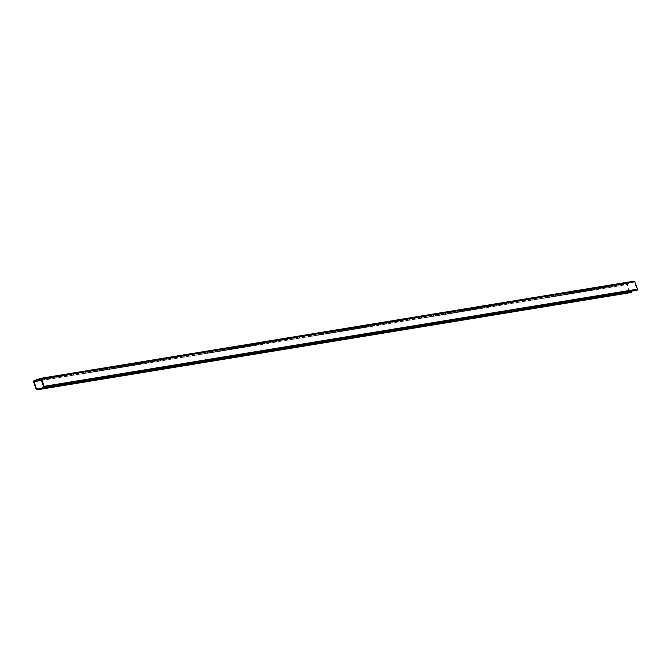 <?xml version="1.0" encoding="UTF-8"?>
<svg xmlns="http://www.w3.org/2000/svg" width="671" height="671" viewBox="0 0 671 671"><rect width="100%" height="100%" fill="white"/><g stroke="black" fill="none" stroke-linecap="round" stroke-linejoin="round"><path stroke-width="0.5" stroke-dasharray="3.35 2.52" d="M40.134 378.83L37.66 379.711L40.788 378.721L40.134 378.83L40.319 379.358M48.044 377.53L45.569 378.41L48.698 377.429L48.044 377.53L48.228 378.067L48.949 377.958L45.745 378.939L48.228 378.067M55.953 376.238L53.479 377.119L56.607 376.129L55.953 376.238L56.138 376.767L56.859 376.657L53.663 377.647L56.138 376.767M63.871 374.938L61.388 375.819L64.517 374.837L63.871 374.938L64.047 375.475L64.768 375.366L61.573 376.347L64.047 375.475M71.78 373.646L69.298 374.527L72.434 373.537L71.78 373.646L71.965 374.175L72.686 374.074L69.482 375.055L71.965 374.175M79.69 372.355L77.207 373.227L80.344 372.246L79.69 372.355L79.874 372.883L80.595 372.774L77.391 373.755L79.874 372.883M87.599 371.055L85.125 371.935L88.253 370.946L87.599 371.055L87.784 371.583L88.505 371.482L85.301 372.464L87.784 371.583M95.508 369.763L93.034 370.635L96.163 369.654L95.508 369.763L95.693 370.291L96.414 370.182L93.219 371.172L95.693 370.291M103.418 368.463L100.944 369.344L104.072 368.354L103.418 368.463L103.602 368.991L104.324 368.891L101.128 369.872L103.602 368.991M111.336 367.171L108.853 368.043L111.982 367.062L111.336 367.171L111.512 367.7L112.233 367.591L109.037 368.58L111.512 367.7M119.245 365.871L116.762 366.752L119.899 365.77L119.245 365.871L119.43 366.4L120.151 366.299L116.947 367.28L119.43 366.4M127.154 364.579L124.672 365.452L127.809 364.47L127.154 364.579L127.339 365.108L128.06 364.999L124.856 365.989L127.339 365.108M135.064 363.279L132.59 364.16L135.718 363.179L135.064 363.279L135.248 363.816L135.97 363.707L132.766 364.689L135.248 363.816M142.973 361.988L140.499 362.868L143.628 361.879L142.973 361.988L143.158 362.516L143.879 362.407L140.684 363.397L143.158 362.516M150.883 360.688L148.408 361.568L151.537 360.587L150.883 360.688L151.067 361.224L151.789 361.115L148.593 362.097L151.067 361.224M158.801 359.396L156.318 360.277L159.446 359.287L158.801 359.396L158.977 359.924L159.698 359.824L156.502 360.805L158.977 359.924M166.71 358.104L164.227 358.977L167.364 357.995L166.71 358.104L166.894 358.633L167.616 358.524L164.412 359.505L166.894 358.633M174.619 356.804L172.137 357.685L175.274 356.695L174.619 356.804L174.804 357.333L175.525 357.232L172.321 358.213L174.804 357.333M182.529 355.513L180.054 356.385L183.183 355.404L182.529 355.513L182.713 356.041L183.435 355.932L180.231 356.913L182.713 356.041M190.438 354.213L187.964 355.093L191.092 354.103L190.438 354.213L190.623 354.741L191.344 354.64L188.148 355.622L190.623 354.741M198.356 352.921L195.873 353.793L199.002 352.812L198.356 352.921L198.532 353.449L199.253 353.34L196.058 354.33L198.532 353.449M206.265 351.621L203.783 352.501L206.911 351.52L206.265 351.621L206.442 352.149L207.171 352.049L203.967 353.03L206.442 352.149M214.175 350.329L211.692 351.201L214.829 350.22L214.175 350.329L214.359 350.858L215.081 350.748L211.877 351.738L214.359 350.858M222.084 349.029L219.602 349.91L222.738 348.928L222.084 349.029L222.269 349.566L222.99 349.457L219.786 350.438L222.269 349.566M229.994 347.737L227.519 348.618L230.648 347.628L229.994 347.737L230.178 348.266L230.899 348.157L227.695 349.146L230.178 348.266M237.903 346.437L235.429 347.318L238.557 346.337L237.903 346.437L238.088 346.974L238.809 346.865L235.613 347.846L238.088 346.974M245.821 345.146L243.338 346.026L246.467 345.037L245.821 345.146L245.997 345.674L246.718 345.565L243.523 346.555L245.997 345.674M253.73 343.854L251.248 344.726L254.384 343.745L253.73 343.854L253.906 344.382L254.636 344.273L251.432 345.255L253.906 344.382M261.64 342.554L259.157 343.435L262.294 342.445L261.64 342.554L261.824 343.082L262.546 342.982L259.341 343.963L261.824 343.082M269.549 341.262L267.075 342.135L270.203 341.153L269.549 341.262L269.734 341.791L270.455 341.682L267.251 342.663L269.734 341.791M277.459 339.962L274.984 340.843L278.113 339.853L277.459 339.962L277.643 340.491L278.364 340.39L275.16 341.371L277.643 340.491M285.368 338.67L282.894 339.543L286.022 338.561L285.368 338.67L285.552 339.199L286.274 339.09L283.078 340.08L285.552 339.199M293.286 337.37L290.803 338.251L293.932 337.27L293.286 337.37L293.462 337.899L294.183 337.798L290.988 338.78L293.462 337.899M301.195 336.079L298.712 336.951L301.849 335.97L301.195 336.079L301.371 336.607L302.101 336.498L298.897 337.488L301.371 336.607M309.105 334.779L306.622 335.659L309.759 334.678L309.105 334.779L309.289 335.315L310.01 335.206L306.806 336.188L309.289 335.315M317.014 333.487L314.54 334.368L317.668 333.378L317.014 333.487L317.198 334.015L317.92 333.906L314.716 334.896L317.198 334.015M324.923 332.187L322.449 333.068L325.578 332.086L324.923 332.187L325.108 332.724L325.829 332.615L322.625 333.596L325.108 332.724M332.833 330.895L330.358 331.776L333.487 330.786L332.833 330.895L333.017 331.424L333.739 331.315L330.543 332.304L333.017 331.424M340.751 329.604L338.268 330.476L341.396 329.495L340.751 329.604L340.927 330.132L341.648 330.023L338.452 331.004L340.927 330.132M348.66 328.304L346.177 329.184L349.314 328.194L348.66 328.304L348.845 328.832L349.566 328.731L346.362 329.713L348.845 328.832M356.569 327.012L354.087 327.884L357.224 326.903L356.569 327.012L356.754 327.54L357.475 327.431L354.271 328.413L356.754 327.54M364.479 325.712L362.005 326.592L365.133 325.603L364.479 325.712L364.663 326.24L365.385 326.14L362.181 327.121L364.663 326.24M372.388 324.42L369.914 325.292L373.042 324.311L372.388 324.42L372.573 324.949L373.294 324.839L370.098 325.829L372.573 324.949M380.298 323.12L377.823 324.001L380.952 323.019L380.298 323.12L380.482 323.648L381.203 323.548L378.008 324.529L380.482 323.648M388.215 321.828L385.733 322.701L388.861 321.719L388.215 321.828L388.392 322.357L389.113 322.248L385.917 323.237L388.392 322.357M396.125 320.528L393.642 321.409L396.779 320.428L396.125 320.528L396.309 321.065L397.031 320.956L393.827 321.937L396.309 321.065M404.034 319.237L401.552 320.117L404.688 319.128L404.034 319.237L404.219 319.765L404.94 319.656L401.736 320.646L404.219 319.765M411.944 317.937L409.469 318.817L412.598 317.836L411.944 317.937L412.128 318.473L412.85 318.364L409.645 319.346L412.128 318.473M419.853 316.645L417.379 317.526L420.507 316.536L419.853 316.645L420.038 317.173L420.759 317.064L417.563 318.054L420.038 317.173M427.762 315.353L425.288 316.226L428.417 315.244L427.762 315.353L427.947 315.882L428.668 315.773L425.473 316.754L427.947 315.882M435.68 314.053L433.198 314.934L436.326 313.944L435.68 314.053L435.856 314.582L436.578 314.481L433.382 315.462L435.856 314.582M443.59 312.761L441.107 313.634L444.244 312.652L443.59 312.761L443.774 313.29L444.496 313.181L441.292 314.162L443.774 313.29M451.499 311.461L449.016 312.342L452.153 311.352L451.499 311.461L451.684 311.99L452.405 311.889L449.201 312.871L451.684 311.99M459.409 310.17L456.934 311.042L460.063 310.061L459.409 310.17L459.593 310.698L460.314 310.589L457.11 311.579L459.593 310.698M467.318 308.87L464.844 309.75L467.972 308.761L467.318 308.87L467.502 309.398L468.224 309.297L465.028 310.279L467.502 309.398M475.236 307.578L472.753 308.45L475.882 307.469L475.236 307.578L475.412 308.106L476.133 307.997L472.938 308.987L475.412 308.106M483.145 306.278L480.662 307.159L483.791 306.177L483.145 306.278L483.321 306.815L484.051 306.706L480.847 307.687L483.321 306.815M491.055 304.986L488.572 305.867L491.709 304.877L491.055 304.986L491.239 305.515L491.96 305.406L488.756 306.395L491.239 305.515M498.964 303.686L496.481 304.567L499.618 303.586L498.964 303.686L499.149 304.223L499.87 304.114L496.666 305.095L499.149 304.223M506.873 302.395L504.399 303.275L507.528 302.285L506.873 302.395L507.058 302.923L507.779 302.814L504.575 303.804L507.058 302.923M514.783 301.094L512.308 301.975L515.437 300.994L514.783 301.094L514.967 301.631L515.689 301.522L512.493 302.504L514.967 301.631M522.701 299.803L520.218 300.683L523.346 299.694L522.701 299.803L522.877 300.331L523.598 300.231L520.402 301.212L522.877 300.331M530.61 298.511L528.127 299.383L531.264 298.402L530.61 298.511L530.786 299.04L531.516 298.93L528.312 299.912L530.786 299.04M538.519 297.211L536.037 298.092L539.174 297.102L538.519 297.211L538.704 297.739L539.425 297.639L536.221 298.62L538.704 297.739M546.429 295.919L543.955 296.792L547.083 295.81L546.429 295.919L546.613 296.448L547.335 296.339L544.131 297.328L546.613 296.448M554.338 294.619L551.864 295.5L554.992 294.51L554.338 294.619L554.523 295.148L555.244 295.047L552.04 296.028L554.523 295.148M562.248 293.328L559.773 294.2L562.902 293.219L562.248 293.328L562.432 293.856L563.154 293.747L559.958 294.737L562.432 293.856M570.165 292.028L567.683 292.908L570.811 291.927L570.165 292.028L570.342 292.556L571.063 292.455L567.867 293.437L570.342 292.556M578.075 290.736L575.592 291.608L578.729 290.627L578.075 290.736L578.251 291.264L578.981 291.155L575.777 292.145L578.251 291.264M585.984 289.436L583.502 290.317L586.639 289.335L585.984 289.436L586.169 289.973L586.89 289.864L583.686 290.845L586.169 289.973M593.894 288.144L591.419 289.025L594.548 288.035L593.894 288.144L594.078 288.673L594.8 288.564L591.596 289.553L594.078 288.673M601.803 286.844L599.329 287.725L602.457 286.743L601.803 286.844L601.988 287.381L602.709 287.272L599.505 288.253L601.988 287.381M609.713 285.552L607.238 286.433L610.367 285.443L609.713 285.552L609.897 286.081L610.618 285.98L607.423 286.962L609.897 286.081M617.63 284.261L615.148 285.133L618.276 284.152L617.63 284.261L617.806 284.789L618.528 284.68L615.332 285.661L617.806 284.789M625.54 282.961L623.057 283.841L626.194 282.852L625.54 282.961L625.724 283.489L626.446 283.388L623.242 284.37L625.724 283.489M41.527 379.778L45.368 378.419L41.527 379.778M41.35 379.249L45.183 377.89L41.35 379.249M49.444 378.478L53.277 377.119L49.444 378.478M49.26 377.949L53.093 376.59L49.26 377.949M57.354 377.186L61.187 375.827L57.354 377.186M57.169 376.657L61.002 375.299L57.169 376.657M65.263 375.886L69.096 374.527L65.263 375.886M65.079 375.357L68.92 373.999L65.079 375.357M73.173 374.594L77.006 373.235L73.173 374.594M72.988 374.066L76.829 372.707L72.988 374.066M81.082 373.302L84.923 371.944L81.082 373.302M80.906 372.766L84.739 371.407L80.906 372.766M88.991 372.002L92.833 370.644L88.991 372.002M88.815 371.474L92.648 370.115L88.815 371.474M96.909 370.711L100.742 369.352L96.909 370.711M96.725 370.174L100.558 368.815L96.725 370.174M104.819 369.411L108.652 368.052L104.819 369.411M104.634 368.882L108.467 367.523L104.634 368.882M112.728 368.119L116.561 366.76L112.728 368.119M112.543 367.591L116.385 366.232L112.543 367.591M120.637 366.819L124.471 365.46L120.637 366.819M120.453 366.291L124.294 364.932L120.453 366.291M128.547 365.527L132.388 364.168L128.547 365.527M128.371 364.999L132.204 363.64L128.371 364.999M136.456 364.227L140.298 362.868L136.456 364.227M136.28 363.699L140.113 362.34L136.28 363.699M144.374 362.936L148.207 361.577L144.374 362.936M144.19 362.407L148.023 361.048L144.19 362.407M152.283 361.635L156.117 360.277L152.283 361.635M152.099 361.107L155.932 359.748L152.099 361.107M160.193 360.344L164.026 358.985L160.193 360.344M160.008 359.815L163.85 358.457L160.008 359.815M168.102 359.052L171.944 357.693L168.102 359.052M167.918 358.515L171.759 357.157L167.918 358.515M176.012 357.752L179.853 356.393L176.012 357.752M175.836 357.224L179.669 355.865L175.836 357.224M183.929 356.46L187.763 355.102L183.929 356.46M183.745 355.924L187.578 354.565L183.745 355.924M191.839 355.16L195.672 353.802L191.839 355.16M191.654 354.632L195.487 353.273L191.654 354.632M199.748 353.869L203.581 352.51L199.748 353.869M199.564 353.332L203.397 351.981L199.564 353.332M207.658 352.569L211.491 351.21L207.658 352.569M207.473 352.04L211.315 350.681L207.473 352.04M215.567 351.277L219.409 349.918L215.567 351.277M215.383 350.748L219.224 349.39L215.383 350.748M223.477 349.977L227.318 348.618L223.477 349.977M223.3 349.448L227.133 348.09L223.3 349.448M231.394 348.685L235.227 347.326L231.394 348.685M231.21 348.157L235.043 346.798L231.21 348.157M239.304 347.385L243.137 346.026L239.304 347.385M239.119 346.857L242.952 345.498L239.119 346.857M247.213 346.093L251.046 344.735L247.213 346.093M247.029 345.565L250.862 344.206L247.029 345.565M255.123 344.793L258.956 343.443L255.123 344.793M254.938 344.265L258.78 342.906L254.938 344.265M263.032 343.502L266.873 342.143L263.032 343.502M262.847 342.973L266.689 341.614L262.847 342.973M270.941 342.21L274.783 340.851L270.941 342.21M270.765 341.673L274.598 340.314L270.765 341.673M278.859 340.91L282.692 339.551L278.859 340.91M278.675 340.382L282.508 339.023L278.675 340.382M286.769 339.618L290.602 338.259L286.769 339.618M286.584 339.081L290.417 337.731L286.584 339.081M294.678 338.318L298.511 336.959L294.678 338.318M294.494 337.79L298.335 336.431L294.494 337.79M302.587 337.027L306.421 335.668L302.587 337.027M302.403 336.498L306.244 335.139L302.403 336.498M310.497 335.726L314.338 334.368L310.497 335.726M310.312 335.198L314.154 333.839L310.312 335.198M318.406 334.435L322.248 333.076L318.406 334.435M318.23 333.906L322.063 332.548L318.23 333.906M326.324 333.135L330.157 331.776L326.324 333.135M326.14 332.606L329.973 331.248L326.14 332.606M334.233 331.843L338.067 330.484L334.233 331.843M334.049 331.315L337.882 329.956L334.049 331.315M342.143 330.543L345.976 329.193L342.143 330.543M341.958 330.015L345.8 328.656L341.958 330.015M350.052 329.251L353.885 327.893L350.052 329.251M349.868 328.723L353.709 327.364L349.868 328.723M357.962 327.96L361.803 326.601L357.962 327.96M357.786 327.423L361.619 326.064L357.786 327.423M365.871 326.66L369.713 325.301L365.871 326.66M365.695 326.131L369.528 324.772L365.695 326.131M373.789 325.368L377.622 324.009L373.789 325.368M373.604 324.831L377.438 323.481L373.604 324.831M381.698 324.068L385.531 322.709L381.698 324.068M381.514 323.539L385.347 322.181L381.514 323.539M389.608 322.776L393.441 321.417L389.608 322.776M389.423 322.248L393.265 320.889L389.423 322.248M397.517 321.476L401.35 320.117L397.517 321.476M397.333 320.948L401.174 319.589L397.333 320.948M405.427 320.184L409.268 318.826L405.427 320.184M405.25 319.656L409.084 318.297L405.25 319.656M413.336 318.884L417.177 317.526L413.336 318.884M413.16 318.356L416.993 316.997L413.16 318.356M421.254 317.593L425.087 316.234L421.254 317.593M421.069 317.064L424.902 315.705L421.069 317.064M429.163 316.293L432.996 314.942L429.163 316.293M428.979 315.764L432.812 314.405L428.979 315.764M437.073 315.001L440.906 313.642L437.073 315.001M436.888 314.473L440.73 313.114L436.888 314.473M444.982 313.709L448.824 312.35L444.982 313.709M444.798 313.172L448.639 311.814L444.798 313.172M452.891 312.409L456.733 311.05L452.891 312.409M452.715 311.881L456.548 310.522L452.715 311.881M460.809 311.118L464.642 309.759L460.809 311.118M460.625 310.581L464.458 309.222L460.625 310.581M468.719 309.817L472.552 308.459L468.719 309.817M468.534 309.289L472.367 307.93L468.534 309.289M476.628 308.526L480.461 307.167L476.628 308.526M476.444 307.997L480.277 306.639L476.444 307.997M484.537 307.226L488.371 305.867L484.537 307.226M484.353 306.697L488.194 305.339L484.353 306.697M492.447 305.934L496.288 304.575L492.447 305.934M492.262 305.406L496.104 304.047L492.262 305.406M500.356 304.634L504.198 303.275L500.356 304.634M500.18 304.106L504.013 302.747L500.18 304.106M508.274 303.342L512.107 301.984L508.274 303.342M508.09 302.814L511.923 301.455L508.09 302.814M516.184 302.042L520.017 300.683L516.184 302.042M515.999 301.514L519.832 300.155L515.999 301.514M524.093 300.751L527.926 299.392L524.093 300.751M523.908 300.222L527.742 298.863L523.908 300.222M532.002 299.459L535.835 298.1L532.002 299.459M531.818 298.922L535.659 297.563L531.818 298.922M539.912 298.159L543.753 296.8L539.912 298.159M539.727 297.63L543.569 296.272L539.727 297.63M547.821 296.867L551.663 295.508L547.821 296.867M547.645 296.33L551.478 294.972L547.645 296.33M555.739 295.567L559.572 294.208L555.739 295.567M555.554 295.039L559.388 293.68L555.554 295.039M563.648 294.275L567.481 292.917L563.648 294.275M563.464 293.747L567.297 292.388L563.464 293.747M571.558 292.975L575.391 291.617L571.558 292.975M571.373 292.447L575.215 291.088L571.373 292.447M579.467 291.684L583.3 290.325L579.467 291.684M579.283 291.155L583.124 289.797L579.283 291.155M587.377 290.384L591.218 289.025L587.377 290.384M587.192 289.855L591.034 288.496L587.192 289.855M595.286 289.092L599.128 287.733L595.286 289.092M595.11 288.564L598.943 287.205L595.11 288.564M603.204 287.792L607.037 286.433L603.204 287.792M603.019 287.263L606.852 285.905L603.019 287.263M611.113 286.5L614.946 285.141L611.113 286.5M610.929 285.972L614.762 284.613L610.929 285.972M619.023 285.209L622.856 283.85L619.023 285.209M618.838 284.672L622.68 283.313L618.838 284.672M626.932 283.908L630.765 282.55L626.932 283.908M626.748 283.38L630.589 282.021L626.748 283.38M631.386 291.717L629.943 291.952M629.834 291.667L627.368 284.487L634.053 281.719L636.947 289.352L635.689 290.149L635.873 290.677M42.374 387.31L635.689 290.149M633.818 281.199L627.368 283.548A0.881 0.839 -99.3 0 0 626.865 284.672L629.415 292.095A0.881 0.839 -99.3 0 0 630.203 292.682M37.727 379.711L37.895 380.197M40.788 378.721L40.973 379.249M45.636 378.41L45.821 378.939M48.698 377.429L48.882 377.958M46.291 378.301L46.475 378.838M53.546 377.119L53.73 377.647M56.607 376.129L56.792 376.657M54.2 377.01L54.385 377.538M61.455 375.819L61.64 376.347M64.517 374.837L64.701 375.366M62.109 375.71L62.294 376.246M69.373 374.527L69.549 375.055M72.434 373.537L72.611 374.066M70.019 374.418L70.203 374.946M77.282 373.227L77.459 373.755M80.344 372.246L80.528 372.774M77.928 373.126L78.113 373.655M85.192 371.935L85.376 372.464M88.253 370.946L88.438 371.482M85.846 371.826L86.022 372.355M93.101 370.635L93.286 371.172M96.163 369.654L96.347 370.182M93.755 370.535L93.94 371.063M101.011 369.344L101.195 369.872M104.072 368.354L104.257 368.891M101.665 369.235L101.849 369.763M108.92 368.043L109.105 368.58M111.982 367.062L112.166 367.591M109.574 367.943L109.759 368.471M116.838 366.752L117.014 367.28M119.899 365.77L120.075 366.299M117.484 366.643L117.668 367.171M124.747 365.46L124.923 365.989M127.809 364.47L127.993 364.999M125.402 365.351L125.578 365.88M132.657 364.16L132.841 364.689M135.718 363.179L135.903 363.707M133.311 364.051L133.487 364.588M140.566 362.868L140.751 363.397M143.628 361.879L143.812 362.407M141.22 362.759L141.405 363.288M148.476 361.568L148.66 362.097M151.537 360.587L151.721 361.115M149.13 361.459L149.314 361.996M156.385 360.277L156.569 360.805M159.446 359.287L159.631 359.815M157.039 360.168L157.224 360.696M164.303 358.977L164.479 359.505M167.364 357.995L167.54 358.524M164.949 358.876L165.133 359.404M172.212 357.685L172.388 358.213M175.274 356.695L175.458 357.232M172.866 357.576L173.043 358.104M180.122 356.385L180.306 356.922M183.183 355.404L183.368 355.932M180.776 356.284L180.952 356.813M188.031 355.093L188.215 355.622M191.092 354.103L191.277 354.64M188.685 354.984L188.87 355.513M195.94 353.793L196.125 354.33M199.002 352.812L199.186 353.34M196.595 353.692L196.779 354.221M203.85 352.501L204.034 353.03M206.911 351.52L207.096 352.049M204.504 352.392L204.689 352.921M211.768 351.21L211.944 351.738M214.829 350.22L215.005 350.748M212.413 351.101L212.598 351.629M219.677 349.91L219.862 350.438M222.738 348.928L222.923 349.457M220.331 349.801L220.507 350.337M227.586 348.618L227.771 349.146M230.648 347.628L230.832 348.157M228.241 348.509L228.425 349.037M235.496 347.318L235.68 347.846M238.557 346.337L238.742 346.865M236.15 347.209L236.335 347.746M243.405 346.026L243.59 346.555M246.467 345.037L246.651 345.565M244.059 345.917L244.244 346.446M251.315 344.726L251.499 345.255M254.384 343.745L254.561 344.273M251.969 344.617L252.153 345.154M259.232 343.435L259.409 343.963M262.294 342.445L262.47 342.982M259.878 343.326L260.063 343.854M267.142 342.135L267.326 342.671M270.203 341.153L270.388 341.682M267.796 342.034L267.972 342.562M275.051 340.843L275.236 341.371M278.113 339.853L278.297 340.39M275.706 340.734L275.89 341.262M282.961 339.543L283.145 340.08M286.022 338.561L286.207 339.09M283.615 339.442L283.799 339.971M290.87 338.251L291.055 338.78M293.932 337.27L294.116 337.798M291.524 338.142L291.709 338.67M298.78 336.959L298.964 337.488M301.849 335.97L302.025 336.498M299.434 336.85L299.618 337.379M306.697 335.659L306.873 336.188M309.759 334.678L309.935 335.206M307.343 335.55L307.528 336.079M314.607 334.368L314.791 334.896M317.668 333.378L317.853 333.906M315.261 334.259L315.437 334.787M322.516 333.068L322.701 333.596M325.578 332.086L325.762 332.615M323.17 332.959L323.355 333.495M330.426 331.776L330.61 332.304M333.487 330.786L333.672 331.315M331.08 331.667L331.264 332.195M338.335 330.476L338.519 331.004M341.396 329.495L341.581 330.023M338.989 330.367L339.174 330.904M346.253 329.184L346.429 329.713M349.314 328.194L349.49 328.731M346.899 329.075L347.083 329.604M354.162 327.884L354.338 328.421M357.224 326.903L357.408 327.431M354.808 327.784L354.993 328.312M362.072 326.592L362.256 327.121M365.133 325.603L365.318 326.14M362.726 326.483L362.902 327.012M369.981 325.292L370.166 325.829M373.042 324.311L373.227 324.839M370.635 325.192L370.82 325.72M377.89 324.001L378.075 324.529M380.952 323.019L381.136 323.548M378.545 323.892L378.729 324.42M385.8 322.701L385.984 323.237M388.861 321.719L389.046 322.248M386.454 322.6L386.639 323.128M393.718 321.409L393.894 321.937M396.779 320.428L396.955 320.956M394.363 321.3L394.548 321.828M401.627 320.117L401.803 320.646M404.688 319.128L404.873 319.656M402.281 320.008L402.457 320.537M409.536 318.817L409.721 319.346M412.598 317.836L412.782 318.364M410.191 318.708L410.367 319.245M417.446 317.526L417.63 318.054M420.507 316.536L420.692 317.064M418.1 317.417L418.285 317.945M425.355 316.226L425.54 316.754M428.417 315.244L428.601 315.773M426.01 316.116L426.194 316.653M433.265 314.934L433.449 315.462M436.326 313.944L436.511 314.481M433.919 314.825L434.103 315.353M441.183 313.634L441.359 314.162M444.244 312.652L444.42 313.181M441.828 313.533L442.013 314.062M449.092 312.342L449.268 312.871M452.153 311.352L452.338 311.889M449.746 312.233L449.922 312.761M457.001 311.042L457.186 311.579M460.063 310.061L460.247 310.589M457.656 310.941L457.832 311.47M464.911 309.75L465.095 310.279M467.972 308.761L468.157 309.297M465.565 309.641L465.749 310.17M472.82 308.45L473.005 308.987M475.882 307.469L476.066 307.997M473.474 308.35L473.659 308.878M480.73 307.159L480.914 307.687M483.791 306.177L483.976 306.706M481.384 307.05L481.568 307.578M488.647 305.867L488.823 306.395M491.709 304.877L491.885 305.406M489.293 305.758L489.478 306.286M496.557 304.567L496.741 305.095M499.618 303.586L499.803 304.114M497.211 304.458L497.387 304.995M504.466 303.275L504.651 303.804M507.528 302.285L507.712 302.814M505.12 303.166L505.305 303.695M512.376 301.975L512.56 302.504M515.437 300.994L515.622 301.522M513.03 301.866L513.214 302.403M520.285 300.683L520.47 301.212M523.346 299.694L523.531 300.222M520.939 300.574L521.124 301.103M528.194 299.383L528.379 299.912M531.264 298.402L531.44 298.93M528.849 299.283L529.033 299.811M536.112 298.092L536.288 298.62M539.174 297.102L539.35 297.639M536.758 297.983L536.943 298.511M544.022 296.792L544.206 297.328M547.083 295.81L547.268 296.339M544.676 296.691L544.852 297.219M551.931 295.5L552.116 296.028M554.992 294.51L555.177 295.047M552.585 295.391L552.77 295.919M559.84 294.2L560.025 294.737M562.902 293.219L563.086 293.747M560.495 294.099L560.679 294.628M567.75 292.908L567.934 293.437M570.811 291.927L570.996 292.455M568.404 292.799L568.589 293.328M575.659 291.617L575.844 292.145M578.729 290.627L578.905 291.155M576.314 291.508L576.498 292.036M583.577 290.317L583.753 290.845M586.639 289.335L586.815 289.864M584.223 290.207L584.407 290.744M591.486 289.025L591.671 289.553M594.548 288.035L594.732 288.564M592.141 288.916L592.317 289.444M599.396 287.725L599.58 288.253M602.457 286.743L602.642 287.272M600.05 287.616L600.235 288.153M607.305 286.433L607.49 286.962M610.367 285.443L610.551 285.972M607.96 286.324L608.144 286.853M615.215 285.133L615.399 285.661M618.276 284.152L618.461 284.68M615.869 285.032L616.053 285.561M623.133 283.841L623.309 284.37M626.194 282.852L626.37 283.388M623.778 283.732L623.963 284.261M36.997 389.272L630.312 292.111M41.535 380.423L627.368 284.487M41.417 380.071L627.544 284.085M40.797 378.872L634.003 281.728M41.082 379.09L634.397 281.929M43.632 386.513L636.947 289.352M43.456 386.915L636.762 289.755M34.053 380.717L627.368 283.548M33.55 381.833L626.865 284.672M36.108 389.255L629.415 292.095M37.66 379.711L37.836 380.239M40.856 378.721L41.04 379.249M45.569 378.41L45.745 378.939M48.765 377.429L48.949 377.958M53.479 377.119L53.663 377.647M56.683 376.129L56.859 376.657M61.388 375.819L61.573 376.347M64.592 374.837L64.768 375.366M69.298 374.527L69.482 375.055M72.502 373.537L72.686 374.074M77.207 373.227L77.391 373.755M80.411 372.246L80.595 372.774M85.125 371.935L85.301 372.464M88.32 370.946L88.505 371.482M93.034 370.635L93.219 371.172M96.23 369.654L96.414 370.182M100.944 369.344L101.128 369.872M104.148 368.362L104.324 368.891M108.853 368.043L109.037 368.58M112.057 367.062L112.233 367.591M116.762 366.752L116.947 367.28M119.966 365.77L120.151 366.299M124.672 365.452L124.856 365.989M127.876 364.47L128.06 364.999M132.59 364.16L132.766 364.689M135.785 363.179L135.97 363.707M140.499 362.868L140.684 363.397M143.695 361.879L143.879 362.407M148.408 361.568L148.593 362.097M151.612 360.587L151.789 361.115M156.318 360.277L156.502 360.805M159.522 359.287L159.698 359.824M164.227 358.977L164.412 359.505M167.431 357.995L167.616 358.524M172.137 357.685L172.321 358.213M175.341 356.695L175.525 357.232M180.054 356.385L180.231 356.913M183.25 355.404L183.435 355.932M187.964 355.093L188.148 355.622M191.16 354.103L191.344 354.64M195.873 353.793L196.058 354.33M199.077 352.812L199.253 353.34M203.783 352.501L203.967 353.03M206.987 351.52L207.171 352.049M211.692 351.201L211.877 351.738M214.896 350.22L215.081 350.748M219.602 349.91L219.786 350.438M222.806 348.928L222.99 349.457M227.519 348.618L227.695 349.146M230.715 347.628L230.899 348.157M235.429 347.318L235.613 347.846M238.624 346.337L238.809 346.865M243.338 346.026L243.523 346.555M246.542 345.037L246.718 345.565M251.248 344.726L251.432 345.255M254.452 343.745L254.636 344.273M259.157 343.435L259.341 343.963M262.361 342.445L262.546 342.982M267.075 342.135L267.251 342.663M270.27 341.153L270.455 341.682M274.984 340.843L275.16 341.371M278.18 339.853L278.364 340.39M282.894 339.543L283.078 340.08M286.089 338.561L286.274 339.09M290.803 338.251L290.988 338.78M294.007 337.27L294.183 337.798M298.712 336.951L298.897 337.488M301.916 335.97L302.101 336.498M306.622 335.659L306.806 336.188M309.826 334.678L310.01 335.206M314.54 334.368L314.716 334.896M317.735 333.378L317.92 333.906M322.449 333.068L322.625 333.596M325.645 332.086L325.829 332.615M330.358 331.776L330.543 332.304M333.562 330.786L333.739 331.315M338.268 330.476L338.452 331.004M341.472 329.495L341.648 330.023M346.177 329.184L346.362 329.713M349.381 328.194L349.566 328.731M354.087 327.884L354.271 328.413M357.291 326.903L357.475 327.431M362.005 326.592L362.181 327.121M365.2 325.603L365.385 326.14M369.914 325.292L370.098 325.829M373.11 324.311L373.294 324.839M377.823 324.001L378.008 324.529M381.027 323.019L381.203 323.548M385.733 322.701L385.917 323.237M388.937 321.719L389.113 322.248M393.642 321.409L393.827 321.937M396.846 320.428L397.031 320.956M401.552 320.117L401.736 320.646M404.756 319.128L404.94 319.656M409.469 318.817L409.645 319.346M412.665 317.836L412.85 318.364M417.379 317.526L417.563 318.054M420.574 316.536L420.759 317.064M425.288 316.226L425.473 316.754M428.492 315.244L428.668 315.773M433.198 314.934L433.382 315.462M436.402 313.944L436.578 314.481M441.107 313.634L441.292 314.162M444.311 312.652L444.496 313.181M449.016 312.342L449.201 312.871M452.22 311.352L452.405 311.889M456.934 311.042L457.11 311.579M460.13 310.061L460.314 310.589M464.844 309.75L465.028 310.279M468.039 308.769L468.224 309.297M472.753 308.45L472.938 308.987M475.957 307.469L476.133 307.997M480.662 307.159L480.847 307.687M483.866 306.177L484.051 306.706M488.572 305.867L488.756 306.395M491.776 304.877L491.96 305.406M496.481 304.567L496.666 305.095M499.685 303.586L499.87 304.114M504.399 303.275L504.575 303.804M507.595 302.285L507.779 302.814M512.308 301.975L512.493 302.504M515.504 300.994L515.689 301.522M520.218 300.683L520.402 301.212M523.422 299.694L523.598 300.231M528.127 299.383L528.312 299.912M531.331 298.402L531.516 298.93M536.037 298.092L536.221 298.62M539.241 297.102L539.425 297.639M543.955 296.792L544.131 297.328M547.15 295.81L547.335 296.339M551.864 295.5L552.04 296.028M555.06 294.519L555.244 295.047M559.773 294.2L559.958 294.737M562.969 293.219L563.154 293.747M567.683 292.908L567.867 293.437M570.887 291.927L571.063 292.455M575.592 291.608L575.777 292.145M578.796 290.627L578.981 291.155M583.502 290.317L583.686 290.845M586.706 289.335L586.89 289.864M591.419 289.025L591.596 289.553M594.615 288.035L594.8 288.564M599.329 287.725L599.505 288.253M602.524 286.743L602.709 287.272M607.238 286.433L607.423 286.962M610.442 285.443L610.618 285.98M615.148 285.133L615.332 285.661M618.352 284.152L618.528 284.68M623.057 283.841L623.242 284.37M626.261 282.852L626.446 283.388M41.241 379.249L41.426 379.778M45.183 377.89L45.368 378.419M49.151 377.949L49.335 378.478M53.093 376.59L53.277 377.119M57.06 376.657L57.245 377.186M61.002 375.299L61.187 375.827M64.97 375.357L65.154 375.886M68.92 373.999L69.096 374.527M72.887 374.066L73.064 374.594M76.829 372.707L77.006 373.235M80.797 372.766L80.973 373.294M84.739 371.407L84.923 371.944M88.706 371.474L88.891 372.002M92.648 370.115L92.833 370.644M96.616 370.174L96.8 370.711M100.558 368.815L100.742 369.352M104.525 368.882L104.71 369.411M108.467 367.523L108.652 368.052M112.434 367.582L112.619 368.119M116.385 366.232L116.561 366.76M120.352 366.291L120.528 366.819M124.294 364.932L124.471 365.46M128.262 364.999L128.446 365.527M132.204 363.64L132.388 364.168M136.171 363.699L136.356 364.227M140.113 362.34L140.298 362.868M144.08 362.407L144.265 362.936M148.023 361.048L148.207 361.577M151.99 361.107L152.174 361.635M155.932 359.748L156.117 360.277M159.899 359.815L160.084 360.344M163.85 358.457L164.026 358.985M167.817 358.515L167.993 359.044M171.759 357.157L171.944 357.693M175.727 357.224L175.911 357.752M179.669 355.865L179.853 356.393M183.636 355.924L183.82 356.46M187.578 354.565L187.763 355.102M191.545 354.632L191.73 355.16M195.487 353.273L195.672 353.802M199.455 353.332L199.639 353.869M203.397 351.981L203.581 352.51M207.364 352.04L207.549 352.569M211.315 350.681L211.491 351.21M215.282 350.748L215.458 351.277M219.224 349.39L219.409 349.918M223.191 349.448L223.376 349.977M227.133 348.09L227.318 348.618M231.101 348.157L231.285 348.685M235.043 346.798L235.227 347.326M239.01 346.857L239.195 347.385M242.952 345.498L243.137 346.026M246.92 345.565L247.104 346.093M250.862 344.206L251.046 344.735M254.829 344.265L255.014 344.793M258.78 342.906L258.956 343.443M262.747 342.973L262.923 343.502M266.689 341.614L266.873 342.143M270.656 341.673L270.841 342.21M274.598 340.314L274.783 340.851M278.566 340.382L278.75 340.91M282.508 339.023L282.692 339.551M286.475 339.081L286.66 339.618M290.417 337.731L290.602 338.259M294.384 337.79L294.569 338.318M298.335 336.431L298.511 336.959M302.302 336.49L302.478 337.027M306.244 335.139L306.421 335.668M310.212 335.198L310.388 335.726M314.154 333.839L314.338 334.368M318.121 333.906L318.306 334.435M322.063 332.548L322.248 333.076M326.031 332.606L326.215 333.135M329.973 331.248L330.157 331.776M333.94 331.315L334.124 331.843M337.882 329.956L338.067 330.484M341.849 330.015L342.034 330.543M345.8 328.656L345.976 329.193M349.767 328.723L349.943 329.251M353.709 327.364L353.885 327.893M357.677 327.423L357.853 327.951M361.619 326.064L361.803 326.601M365.586 326.131L365.77 326.66M369.528 324.772L369.713 325.301M373.495 324.831L373.68 325.368M377.438 323.481L377.622 324.009M381.405 323.539L381.589 324.068M385.347 322.181L385.531 322.709M389.314 322.239L389.499 322.776M393.265 320.889L393.441 321.417M397.232 320.948L397.408 321.476M401.174 319.589L401.35 320.117M405.141 319.656L405.326 320.184M409.084 318.297L409.268 318.826M413.051 318.356L413.235 318.884M416.993 316.997L417.177 317.526M420.96 317.064L421.145 317.593M424.902 315.705L425.087 316.234M428.87 315.764L429.054 316.293M432.812 314.405L432.996 314.942M436.779 314.473L436.964 315.001M440.73 313.114L440.906 313.642M444.697 313.172L444.873 313.701M448.639 311.814L448.824 312.35M452.606 311.881L452.791 312.409M456.548 310.522L456.733 311.05M460.516 310.581L460.7 311.118M464.458 309.222L464.642 309.759M468.425 309.289L468.61 309.817M472.367 307.93L472.552 308.459M476.335 307.989L476.519 308.526M480.277 306.639L480.461 307.167M484.244 306.697L484.428 307.226M488.194 305.339L488.371 305.867M492.162 305.406L492.338 305.934M496.104 304.047L496.288 304.575M500.071 304.106L500.256 304.634M504.013 302.747L504.198 303.275M507.981 302.814L508.165 303.342M511.923 301.455L512.107 301.984M515.89 301.514L516.074 302.042M519.832 300.155L520.017 300.683M523.799 300.222L523.984 300.751M527.742 298.863L527.926 299.392M531.709 298.922L531.893 299.451M535.659 297.563L535.835 298.1M539.627 297.63L539.803 298.159M543.569 296.272L543.753 296.8M547.536 296.33L547.721 296.867M551.478 294.972L551.663 295.508M555.445 295.039L555.63 295.567M559.388 293.68L559.572 294.208M563.355 293.739L563.539 294.275M567.297 292.388L567.481 292.917M571.264 292.447L571.449 292.975M575.215 291.088L575.391 291.617M579.182 291.155L579.358 291.684M583.124 289.797L583.3 290.325M587.091 289.855L587.268 290.384M591.034 288.496L591.218 289.025M595.001 288.564L595.185 289.092M598.943 287.205L599.128 287.733M602.91 287.263L603.095 287.792M606.852 285.905L607.037 286.433M610.82 285.972L611.004 286.5M614.762 284.613L614.946 285.141M618.729 284.672L618.914 285.2M622.68 283.313L622.856 283.85M626.647 283.38L626.823 283.908M630.589 282.021L630.765 282.55M36.947 389.281L630.262 292.12M40.738 378.88L634.053 281.719"/><path stroke-width="1.01" d="M37.912 380.239L41.04 379.249L37.895 380.197M42.558 387.838L43.632 387.452A0.881 0.839 -99.3 0 0 44.135 386.328L41.585 378.905A0.881 0.839 -99.3 0 0 40.503 378.36L34.053 380.717A0.881 0.839 -99.3 0 0 33.55 381.833L36.108 389.255A0.881 0.839 -99.3 0 0 37.182 389.801L38.255 389.406L38.071 388.878L36.603 389.071L34.053 381.648L40.738 378.88L43.632 386.513L42.374 387.31L42.558 387.838L636.947 290.283A0.881 0.839 -99.3 0 0 637.45 289.167L634.892 281.745A0.881 0.839 -99.3 0 0 633.818 281.199L40.797 378.318M630.203 292.682A0.881 0.839 -99.3 0 0 630.497 292.64L631.57 292.246L631.386 291.717L38.071 388.878M38.255 389.406L631.57 292.246M36.603 389.071L629.918 291.91M34.053 381.648L41.535 380.423M34.238 381.245L41.417 380.071M43.632 387.452L636.947 290.283M44.135 386.328L637.45 289.167M41.585 378.905L634.892 281.745M37.182 389.801L630.497 292.64M40.646 378.327L633.961 281.166M37.039 389.834L630.354 292.673"/></g></svg>
